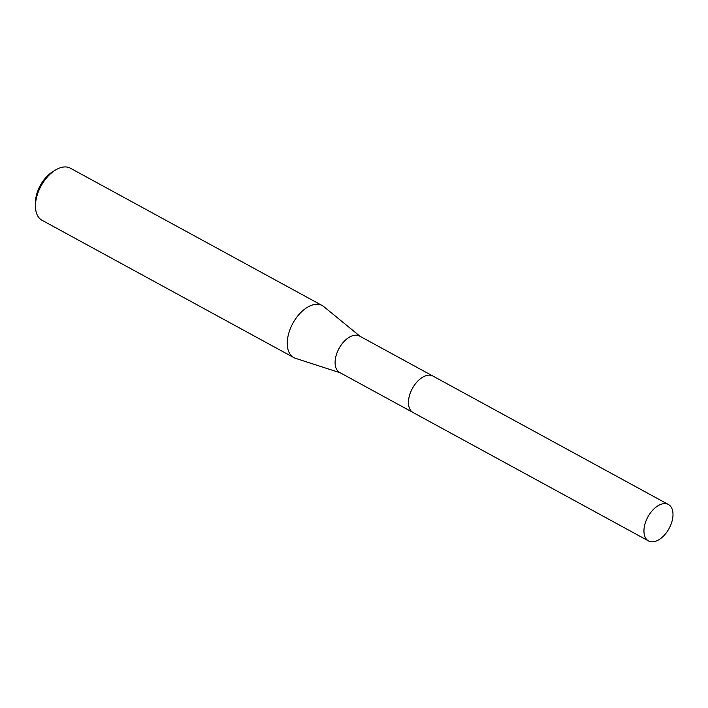 <?xml version="1.0" encoding="UTF-8"?>
<svg xmlns="http://www.w3.org/2000/svg" width="708" height="708" viewBox="0 0 708 708"><rect width="100%" height="100%" fill="white"/><g stroke="black" fill="none" stroke-linecap="round" stroke-linejoin="round"><path stroke-width="1.06" d="M432.588 375.886L359.558 336.052A20.753 12.08 118.6 0 0 354.575 335.247A20.753 12.08 118.6 0 0 337.238 352.265A20.753 12.08 118.6 0 0 339.69 372.488L412.711 412.321M360.142 336.371L323.777 306.608A29.639 17.258 118.6 0 0 322.202 305.546A29.639 17.258 118.6 0 0 315.087 304.396A29.639 17.258 118.6 0 0 290.315 328.716A29.639 17.258 118.6 0 0 293.82 357.593A29.639 17.258 118.6 0 0 295.555 358.345L340.265 372.806M322.202 305.546L70.402 168.212A29.639 17.258 118.6 0 0 63.286 167.061A29.639 17.258 118.6 0 0 55.277 170.15A29.639 17.258 118.6 0 0 35.453 206.488A29.639 17.258 118.6 0 0 42.011 220.259L293.82 357.593M55.277 170.15L52.578 171.823A25.692 14.956 118.6 0 0 35.4 203.32L35.453 206.488M419.8 379.24A20.753 12.08 118.6 0 0 408.613 399.746M427.641 375.293A20.753 12.08 118.6 0 0 409.312 396.144A20.762 12.089 118.6 0 0 413.038 412.507L648.528 540.939A20.753 12.08 118.6 0 0 672.131 520.858A20.753 12.08 118.6 0 0 668.405 504.503A20.753 12.08 118.6 0 0 644.811 524.584A20.753 12.08 118.6 0 0 648.528 540.939M668.405 504.503L432.915 376.054A20.762 12.089 118.6 0 0 409.312 396.144"/></g></svg>
